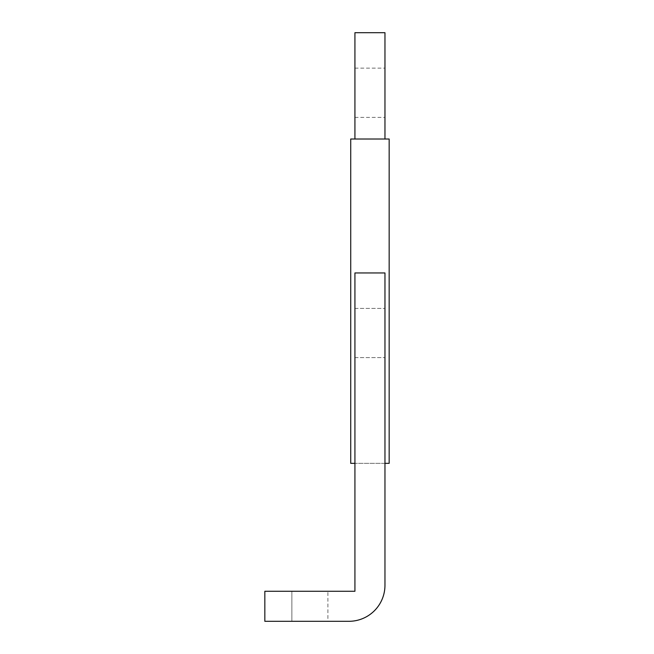 <?xml version="1.0" encoding="UTF-8"?>
<svg xmlns="http://www.w3.org/2000/svg" width="654" height="654" viewBox="0 0 654 654"><rect width="100%" height="100%" fill="white"/><g stroke="black" fill="none" stroke-linecap="round" stroke-linejoin="round"><path stroke-width="0.49" stroke-dasharray="3.27 2.45" d="M264.837 621.3L264.837 591.273L264.837 621.3L264.837 591.273L264.837 621.3L348.925 621.3A36.035 36.035 0 0 0 384.961 585.265L384.961 272.947L354.926 272.947L354.926 591.273L354.926 463.343L384.961 463.343L384.961 585.265L384.961 272.947L354.926 272.947L354.926 591.273L264.837 591.273L264.837 621.3L348.925 621.3A36.035 36.035 0 0 0 384.961 585.265L384.961 272.947L354.926 272.947L354.926 591.273L264.837 591.273L354.926 591.273M309.882 591.273L327.899 591.273L309.882 591.273M291.864 591.273L291.864 621.3L291.864 591.273L291.864 621.3L327.899 621.3L291.864 621.3L327.899 621.3L291.864 621.3L327.899 621.3L309.882 621.3L327.899 621.3L327.899 591.273M384.961 463.343L354.926 463.343L384.961 463.343M354.926 32.7L384.961 32.7L384.961 139.008L354.926 139.008L354.926 32.7M354.926 92.762L354.926 68.139L354.926 92.762M384.961 139.008L354.926 139.008M384.961 92.762L384.961 68.139L384.961 92.762M389.163 139.008L350.724 139.008L350.724 463.343L389.163 463.343L389.163 139.008M348.925 621.3A36.035 36.035 0 0 0 384.961 585.265A36.035 36.035 0 0 1 348.925 621.3A36.035 36.035 0 0 0 384.961 585.265M384.961 333.009L384.961 308.386L384.961 333.009M354.926 333.009L354.926 308.386L354.926 333.009M354.926 68.139L384.961 68.139M354.926 117.385L384.961 117.385M354.926 357.632L384.961 357.632L354.926 357.632M354.926 308.386L384.961 308.386L354.926 308.386"/><path stroke-width="0.98" d="M354.926 591.273L354.926 463.343L350.724 463.343L350.724 139.008L389.163 139.008L389.163 463.343L384.961 463.343L384.961 585.265L384.961 272.947L354.926 272.947L354.926 591.273L264.837 591.273L264.837 621.3L348.925 621.3A36.035 36.035 0 0 0 384.961 585.265M354.926 139.008L354.926 32.7L384.961 32.7L384.961 139.008M264.837 621.3L291.864 621.3M327.899 621.3L348.925 621.3"/></g></svg>
